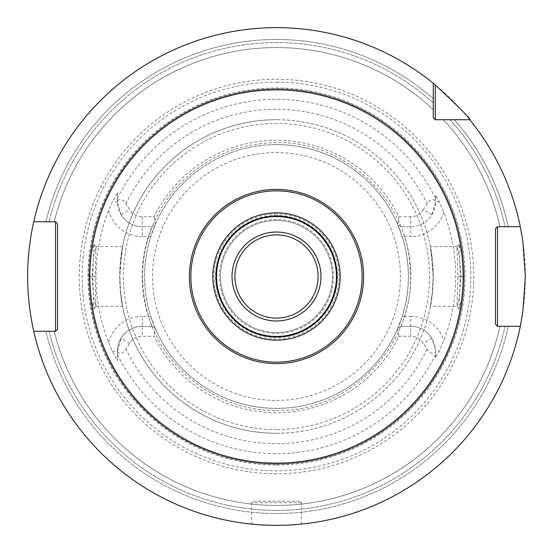 <?xml version="1.0" encoding="UTF-8"?>
<svg xmlns="http://www.w3.org/2000/svg" width="553" height="553" viewBox="0 0 553 553"><rect width="100%" height="100%" fill="white"/><g stroke="black" fill="none" stroke-linecap="round" stroke-linejoin="round"><path stroke-width="0.41" stroke-dasharray="2.77 2.07" d="M276.5 465.038A188.538 188.538 0 0 0 465.038 276.5A188.538 188.538 0 0 0 276.5 87.962A188.538 188.538 0 0 0 87.962 276.5A188.538 188.538 0 0 0 276.5 465.038M435.564 357.915L435.564 351.203L435.564 357.915L439.255 351.203L443.852 340.551A179.193 179.193 0 0 0 443.852 212.449L439.255 201.797L435.564 195.085L435.564 200.642C432.536 198.686 429.688 199.695 427.034 203.663L423.425 209.58L431.914 214.764A24.885 24.885 0 0 1 410.679 226.682L401.105 226.682L410.679 226.682A24.885 24.885 0 0 0 435.564 201.797L431.914 214.764M435.564 200.642L435.564 195.085M463.545 276.5L461.575 253.136L459.011 244.226L460.303 276.5L459.011 308.774L461.575 299.864L463.545 276.5L460.932 276.5L459.322 255.61L456.958 246.673L457.939 276.5L456.958 306.327L459.322 297.39L460.932 276.5M435.564 354.521A177.167 177.167 0 0 1 117.436 354.521L117.436 352.358C120.464 354.314 123.312 353.305 125.966 349.337L129.575 343.42A14.931 14.931 0 0 1 142.321 336.272L154.114 336.272A136.204 136.204 0 0 0 398.886 336.272L410.679 336.272A14.931 14.931 0 0 1 423.425 343.42L427.034 349.337C429.695 353.305 432.536 354.314 435.564 352.358M401.105 226.682L397.828 224.788L402.225 236.636L404.713 236.636L401.105 226.682L397.572 224.193L398.886 216.728A136.204 136.204 0 0 0 154.114 216.728L142.321 216.728A14.931 14.931 0 0 1 129.575 209.58L125.966 203.663C123.305 199.695 120.464 198.686 117.436 200.642L117.436 198.479A177.167 177.167 0 0 1 435.564 198.479M398.886 216.728L410.679 216.728A14.931 14.931 0 0 0 423.425 209.58M154.114 216.728L155.428 224.193L150.775 236.636C142.563 263.214 142.563 289.786 150.775 316.364L155.172 328.212L151.895 326.318L142.321 326.318L151.895 326.318L155.172 328.212L154.114 336.272M398.886 336.272L397.572 328.807L401.105 326.318L397.828 328.212L402.225 316.364L404.713 316.364C412.925 289.786 412.925 263.214 404.713 236.636L410.679 236.636L410.679 216.728M155.428 328.807A131.891 131.891 0 0 0 397.572 328.807M155.428 224.193A131.891 131.891 0 0 1 397.572 224.193M401.105 326.318L404.713 316.364L410.679 316.364L410.679 326.318L401.105 326.318L410.679 326.318A24.885 24.885 0 0 1 435.564 351.203L439.255 351.203M410.679 336.272L410.679 326.318A24.885 24.885 0 0 1 431.914 338.236L435.564 351.203M150.775 236.636L142.321 236.636L142.321 226.682L151.895 226.682L142.321 226.682A24.885 24.885 0 0 1 121.086 214.764L117.436 201.797L117.436 192.382L112.321 201.797L108.582 210.472A180.437 180.437 0 0 0 108.582 342.528L112.321 351.203L117.436 360.618L117.436 351.203L121.086 338.236A24.885 24.885 0 0 1 142.321 326.318A24.885 24.885 0 0 0 117.436 351.203L117.436 352.358M276.5 408.39A131.891 131.891 0 0 1 144.609 276.5A131.891 131.891 0 0 1 276.5 144.609A131.891 131.891 0 0 1 408.39 276.5A131.891 131.891 0 0 1 276.5 408.39A131.891 131.891 0 0 1 144.609 276.5A131.891 131.891 0 0 1 276.5 144.609A131.891 131.891 0 0 0 144.609 276.5A131.891 131.891 0 0 0 276.5 408.39A131.891 131.891 0 0 0 408.39 276.5A131.891 131.891 0 0 0 276.5 144.609A131.891 131.891 0 0 1 408.39 276.5A131.891 131.891 0 0 1 276.5 408.39M151.895 226.682L155.172 224.788L151.895 226.682L148.287 236.636C140.075 263.214 140.075 289.786 148.287 316.364L151.895 326.318M142.321 216.728L142.321 226.682A24.885 24.885 0 0 1 117.436 201.797L117.436 200.642M117.436 192.382L117.436 198.479M117.436 354.521L117.436 360.618M92.697 276.5L93.989 244.226L91.425 253.136L89.455 276.5L91.425 299.864L93.989 308.774L92.697 276.5L95.061 276.5L96.042 246.673L93.678 255.61L92.068 276.5L93.678 297.39L95.973 306.362L95.061 276.5M150.775 316.364L142.321 316.364L142.321 336.272M276.5 88.957A187.543 187.543 0 0 1 464.043 276.5A187.543 187.543 0 0 1 276.5 464.043A187.543 187.543 0 0 1 88.957 276.5A187.543 187.543 0 0 1 276.5 88.957A187.543 187.543 0 0 1 464.043 276.5A187.543 187.543 0 0 1 276.5 464.043A187.543 187.543 0 0 1 88.957 276.5A187.543 187.543 0 0 1 276.5 88.957A187.543 187.543 0 0 1 464.043 276.5A187.543 187.543 0 0 1 276.5 464.043A187.543 187.543 0 0 1 88.957 276.5A187.543 187.543 0 0 1 276.5 88.957M276.5 473.748A197.248 197.248 0 0 1 79.252 276.5A197.248 197.248 0 0 1 276.5 79.252A197.248 197.248 0 0 1 473.748 276.5A197.248 197.248 0 0 1 276.5 473.748M276.5 525.35A248.85 248.85 0 0 0 525.35 276.5A248.85 248.85 0 0 0 33.747 221.753A248.85 248.85 0 0 1 433.275 83.247A248.85 248.85 0 0 0 27.65 276.5A248.85 248.85 0 0 0 520.325 326.27A248.85 248.85 0 0 1 33.747 331.247A248.85 248.85 0 0 0 276.5 525.35M520.325 226.73A248.85 248.85 0 0 0 469.753 119.724L443.34 119.724A228.942 228.942 0 0 1 499.967 226.73L505.062 226.73L499.967 226.73A228.942 228.942 0 0 0 443.34 119.724L450.107 119.724A233.919 233.919 0 0 1 505.062 226.73A233.919 233.919 0 0 0 450.107 119.724L454.262 119.724A237.016 237.016 0 0 1 508.235 226.73A237.016 237.016 0 0 0 454.262 119.724L469.753 119.724A248.85 248.85 0 0 1 520.325 226.73L513.868 226.73M279.832 525.329L283.143 525.26L279.832 525.329M288.59 525.053L289.26 525.025M291.936 524.873L294.341 524.707L291.936 524.873M299.367 524.299L298.945 524.334M433.275 83.247L433.275 98.738A237.016 237.016 0 0 0 45.892 221.753A237.016 237.016 0 0 1 433.275 98.738L433.275 117.734M273.168 525.329L269.857 525.26L273.168 525.329M264.265 525.046L263.643 525.018M261.064 524.873L258.659 524.707L261.064 524.873M33.747 331.247L49.079 331.247A233.919 233.919 0 0 0 505.062 326.27L499.967 326.27A228.942 228.942 0 0 1 54.201 331.247A228.942 228.942 0 0 0 499.967 326.27L505.062 326.27A233.919 233.919 0 0 1 49.079 331.247L45.892 331.247A237.016 237.016 0 0 0 508.235 326.27L520.325 326.27L508.235 326.27A237.016 237.016 0 0 1 45.892 331.247L33.747 331.247L55.521 331.247L57.512 329.256L57.512 223.744L55.521 221.753L33.747 221.753L49.079 221.753A233.919 233.919 0 0 1 433.275 102.893A233.919 233.919 0 0 0 49.079 221.753L33.747 221.753M54.201 221.753A228.942 228.942 0 0 1 433.275 109.66A228.942 228.942 0 0 0 54.201 221.753A228.942 228.942 0 0 1 433.275 109.66M513.868 326.27L520.325 326.27M301.385 524.106L301.385 502.705A1.493 1.493 0 0 0 299.892 501.212L253.108 501.212A1.493 1.493 0 0 0 251.615 502.705L251.615 524.106M299.892 501.212L253.108 501.212M276.5 189.403A87.098 87.098 0 0 0 189.403 276.5A87.098 87.098 0 0 0 276.5 363.598A87.098 87.098 0 0 0 363.598 276.5A87.098 87.098 0 0 0 276.5 189.403M276.5 318.106A41.606 41.606 0 0 1 234.894 276.5A41.606 41.606 0 0 1 276.5 234.894A41.606 41.606 0 0 1 318.106 276.5A41.606 41.606 0 0 1 276.5 318.106M95.973 306.362L122.593 306.362L120.471 291.797L119.877 276.5L120.471 261.203L122.593 246.638L119.724 276.5C120.962 306.182 124.708 317.47 120.471 291.797A156.776 156.776 0 0 0 432.529 291.797C428.292 317.47 432.038 306.182 433.275 276.5L430.407 246.638L432.529 261.203L433.123 276.5L432.529 291.797L430.407 306.362L457.027 306.362M432.529 261.203A156.776 156.776 0 0 0 120.471 261.203A156.776 156.776 0 0 1 276.5 119.724A156.776 156.776 0 0 0 119.724 276.5A156.776 156.776 0 0 0 276.5 433.275A156.776 156.776 0 0 0 433.275 276.5A156.776 156.776 0 0 0 276.5 119.724A156.776 156.776 0 0 1 433.275 276.5A156.776 156.776 0 0 1 276.5 433.275A156.776 156.776 0 0 1 119.724 276.5A156.776 156.776 0 0 1 276.5 119.724M276.5 213.956A62.544 62.544 0 0 0 213.956 276.5A62.544 62.544 0 0 0 276.5 339.044A62.544 62.544 0 0 0 339.044 276.5A62.544 62.544 0 0 0 276.5 213.956M276.5 215.967A60.533 60.533 0 0 0 215.967 276.5A60.533 60.533 0 0 0 276.5 337.033A60.533 60.533 0 0 0 337.033 276.5A60.533 60.533 0 0 0 276.5 215.967A60.533 60.533 0 0 1 337.033 276.5A60.533 60.533 0 0 1 276.5 337.033A60.533 60.533 0 0 1 215.967 276.5A60.533 60.533 0 0 1 276.5 215.967M276.5 220.509A55.991 55.991 0 0 0 220.509 276.5A55.991 55.991 0 0 0 276.5 332.491A55.991 55.991 0 0 0 332.491 276.5A55.991 55.991 0 0 0 276.5 220.509A55.991 55.991 0 0 0 220.509 276.5A55.991 55.991 0 0 0 276.5 332.491A55.991 55.991 0 0 0 332.491 276.5A55.991 55.991 0 0 0 276.5 220.509M276.5 215.532A60.968 60.968 0 0 0 215.532 276.5A60.968 60.968 0 0 0 276.5 337.468A60.968 60.968 0 0 0 337.468 276.5A60.968 60.968 0 0 0 276.5 215.532A60.968 60.968 0 0 0 215.532 276.5A60.968 60.968 0 0 0 276.5 337.468A60.968 60.968 0 0 0 337.468 276.5A60.968 60.968 0 0 0 276.5 215.532A60.968 60.968 0 0 1 337.468 276.5A60.968 60.968 0 0 1 276.5 337.468A60.968 60.968 0 0 1 215.532 276.5A60.968 60.968 0 0 1 276.5 215.532M402.225 236.636C410.437 263.214 410.437 289.786 402.225 316.364M276.5 216.776A59.724 59.724 0 0 0 216.776 276.5A59.724 59.724 0 0 0 276.5 336.224A59.724 59.724 0 0 1 216.776 276.5A59.724 59.724 0 0 1 276.5 216.776A59.724 59.724 0 0 1 336.224 276.5A59.724 59.724 0 0 1 276.5 336.224A59.724 59.724 0 0 0 336.224 276.5A59.724 59.724 0 0 0 276.5 216.776A59.724 59.724 0 0 0 216.776 276.5A59.724 59.724 0 0 0 276.5 336.224A59.724 59.724 0 0 1 216.776 276.5A59.724 59.724 0 0 1 276.5 216.776A59.724 59.724 0 0 1 336.224 276.5A59.724 59.724 0 0 1 276.5 336.224A59.724 59.724 0 0 0 336.224 276.5A59.724 59.724 0 0 0 276.5 216.776M427.034 349.337A167.227 167.227 0 0 1 125.966 349.337M125.966 203.663A167.227 167.227 0 0 1 427.034 203.663M410.679 316.364A34.839 34.839 0 0 1 443.852 340.551M431.914 338.236L423.425 343.42M129.575 343.42L121.086 338.236M112.321 351.203L117.436 351.203A24.885 24.885 0 0 1 142.321 326.318M121.086 214.764L129.575 209.58M108.582 342.528A34.839 34.839 0 0 1 142.321 316.364M142.321 236.636A34.839 34.839 0 0 1 108.582 210.472M142.321 226.682A24.885 24.885 0 0 1 117.436 201.797L112.321 201.797M276.5 464.216A187.716 187.716 0 0 1 88.784 276.5A187.716 187.716 0 0 1 276.5 88.784A187.716 187.716 0 0 1 464.216 276.5A187.716 187.716 0 0 1 276.5 464.216M276.5 82.155A194.345 194.345 0 0 1 470.845 276.5A194.345 194.345 0 0 1 276.5 470.845A194.345 194.345 0 0 1 82.155 276.5A194.345 194.345 0 0 1 276.5 82.155M499.967 326.27A228.942 228.942 0 0 1 54.201 331.247M443.34 119.724A228.942 228.942 0 0 1 499.967 226.73M301.385 502.705L251.615 502.705L301.385 502.705M89.455 276.5L92.068 276.5M460.303 276.5L457.939 276.5M276.5 433.275A156.776 156.776 0 0 1 120.471 291.797M276.5 400.427A123.927 123.927 0 0 0 400.427 276.5A123.927 123.927 0 0 0 276.5 152.573A123.927 123.927 0 0 0 152.573 276.5A123.927 123.927 0 0 0 276.5 400.427M276.5 216.064A60.436 60.436 0 0 1 336.936 276.5A60.436 60.436 0 0 1 276.5 336.936A60.436 60.436 0 0 1 216.064 276.5A60.436 60.436 0 0 1 276.5 216.064M276.5 219.513A56.987 56.987 0 0 0 219.513 276.5A56.987 56.987 0 0 0 276.5 333.487A56.987 56.987 0 0 0 333.487 276.5A56.987 56.987 0 0 0 276.5 219.513M276.5 429.543A153.043 153.043 0 0 1 123.457 276.5A153.043 153.043 0 0 1 276.5 123.457A153.043 153.043 0 0 1 429.543 276.5A153.043 153.043 0 0 1 276.5 429.543M443.852 212.449A34.839 34.839 0 0 1 410.679 236.636M439.255 201.797L435.564 201.797M93.989 308.774L96.042 306.327M93.989 244.226L96.042 246.673M457.027 246.638L430.407 246.638M122.593 246.638L95.973 246.638M459.011 244.226L456.958 246.673M459.011 308.774L456.958 306.327M276.5 410.381C351.922 412.559 418.054 341.014 409.967 265.993C406.199 198.361 344.222 141.07 276.5 142.619C235.716 143.407 201.783 159.05 174.693 189.548C161.317 205.315 152.027 223.198 146.822 243.202C141.741 263.242 141.271 283.392 145.398 303.652C156.81 364.323 214.778 411.515 276.5 410.381"/><path stroke-width="0.83" d="M435.266 84.879L435.266 119.724L433.275 117.734L433.275 83.247L435.266 84.879C460.269 108.402 471.771 120.015 469.753 119.724A248.85 248.85 0 0 1 520.325 226.73L522.848 241.302L525.35 276.5L522.848 311.698L520.325 326.27L497.479 326.27L495.488 324.279L497.479 326.27L513.868 326.27M276.5 525.35L279.832 525.329L276.5 525.35M289.26 525.025L288.59 525.053M296.429 524.548L298.171 524.403L296.429 524.548M298.945 524.334L299.367 524.299M299.56 524.279L301.385 524.106L299.56 524.279M435.266 119.724L469.753 119.724L435.266 119.724L433.275 117.734M520.325 226.73L497.479 226.73L497.479 326.27M497.479 226.73L495.488 228.721L495.488 324.279L495.488 228.721L497.479 226.73L513.868 226.73M433.275 83.247A248.85 248.85 0 0 0 33.747 221.753L55.521 221.753L57.512 223.744L57.512 329.256L55.521 331.247L33.747 331.247A248.85 248.85 0 0 0 520.325 326.27M33.747 331.247C33.968 332.291 27.443 305.788 27.65 276.5C27.443 247.205 33.968 220.709 33.747 221.753M263.643 525.018L264.265 525.046M256.571 524.548L254.829 524.403L256.571 524.548M254.055 524.334L253.633 524.299M253.44 524.279L253.958 524.327M55.521 331.247L55.521 221.753M276.5 189.403A87.098 87.098 0 0 1 363.598 276.5A87.098 87.098 0 0 1 276.5 363.598A87.098 87.098 0 0 1 189.403 276.5A87.098 87.098 0 0 1 276.5 189.403A87.098 87.098 0 0 1 363.598 276.5A87.098 87.098 0 0 1 276.5 363.598M276.5 320.968A44.468 44.468 0 0 0 320.968 276.5A44.468 44.468 0 0 0 276.5 232.032A44.468 44.468 0 0 0 232.032 276.5A44.468 44.468 0 0 0 276.5 320.968M276.5 318.106A41.606 41.606 0 0 0 318.106 276.5A41.606 41.606 0 0 0 276.5 234.894A41.606 41.606 0 0 0 234.894 276.5A41.606 41.606 0 0 0 276.5 318.106M276.5 89.862A186.638 186.638 0 0 0 89.862 276.5A186.638 186.638 0 0 0 276.5 463.138A186.638 186.638 0 0 0 463.138 276.5A186.638 186.638 0 0 0 276.5 89.862M276.5 190.861A85.639 85.639 0 0 1 362.139 276.5A85.639 85.639 0 0 1 276.5 362.139A85.639 85.639 0 0 1 190.861 276.5A85.639 85.639 0 0 1 276.5 190.861M276.5 212.829A63.671 63.671 0 0 0 212.829 276.5A63.671 63.671 0 0 0 276.5 340.171A63.671 63.671 0 0 0 340.171 276.5A63.671 63.671 0 0 0 276.5 212.829M276.5 216.347A60.153 60.153 0 0 0 216.347 276.5A60.153 60.153 0 0 0 276.5 336.653A60.153 60.153 0 0 0 336.653 276.5A60.153 60.153 0 0 0 276.5 216.347"/></g></svg>
